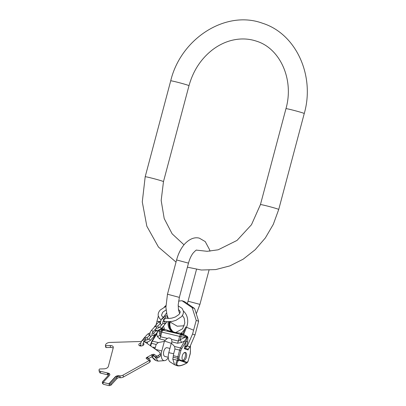 <?xml version="1.0" encoding="UTF-8"?>
<svg xmlns="http://www.w3.org/2000/svg" width="406" height="406" viewBox="0 0 406 406"><rect width="100%" height="100%" fill="white"/><g stroke="black" fill="none" stroke-linecap="round" stroke-linejoin="round"><path stroke-width="0.61" d="M113.162 348.145A3.786 2.203 -11.1 0 0 110.559 347.424L110.188 345.536A3.786 2.203 168.9 0 1 113.304 347.089A3.786 2.203 168.9 0 1 113.279 347.703L108.351 366.451A3.786 2.203 168.9 0 1 104.063 368.846L99.587 368.983L99.028 369.724A2.837 1.654 168.9 0 0 99.008 370.181A2.837 1.654 168.9 0 0 100.323 371.246L108.417 373.205A3.03 1.766 168.9 0 1 109.818 374.342A3.03 1.766 168.9 0 1 109.392 375.54L103.099 382.416L108.889 383.812L115.177 376.935A3.03 1.766 168.9 0 1 119.293 375.829L119.471 375.875A3.03 1.766 168.9 0 1 119.912 375.865A3.786 2.203 -11.1 0 0 123.054 375.119L149.195 360.538L146.358 358.544A1.137 0.66 168.9 0 1 146.15 358.254A1.137 0.66 168.9 0 1 146.612 357.579L152.118 354.509L154.057 354.25L156.889 356.235A1.137 0.66 -11.1 0 0 157.051 356.153L157.421 358.041A1.137 0.66 168.9 0 1 157.259 358.122L153.524 355.803L152.032 356.224L152.483 356.392L148.368 358.691M110.188 345.536L105.717 345.673L105.408 345.521L105.57 344.831A3.786 2.203 168.9 0 1 109.864 342.441L141.1 341.482A7.567 4.41 168.9 0 1 141.303 341.476M144.028 341.791A7.567 4.41 168.9 0 1 145.967 342.659L159.416 352.088A3.786 2.203 -11.1 0 1 160.096 353.053A3.786 2.203 -11.1 0 1 158.568 355.311L157.051 356.153M140.725 343.029A2.603 1.517 -11.1 0 0 139.192 343.902A2.603 1.517 -11.1 0 0 138.822 344.927A2.603 1.517 -11.1 0 0 140.816 345.998A2.603 1.517 -11.1 0 0 143.562 344.958A2.603 1.517 -11.1 0 0 143.927 343.933A2.603 1.517 -11.1 0 0 143.161 343.1M143.536 344.988A2.603 1.517 -11.1 0 0 142.953 344.811M140.603 345.085A2.603 1.517 -11.1 0 0 139.588 345.76M153.803 356.001L152.483 356.392M160.096 353.053L160.466 354.94A3.786 2.203 168.9 0 1 158.939 357.199L157.421 358.041M110.559 347.424L106.088 347.561L105.433 345.577M103.099 382.416L103.16 382.716L102.84 382.64A1.137 0.66 168.9 0 1 102.317 382.213A1.137 0.66 168.9 0 1 102.479 381.767L108.179 375.535A3.03 1.766 168.9 0 0 108.605 374.337A3.03 1.766 168.9 0 0 107.209 373.2L107.458 374.484A3.03 1.766 168.9 0 1 108.519 375.022L100.688 373.134A2.837 1.654 168.9 0 1 99.379 372.069L99.008 370.181M109.473 385.467L109.255 385.7L103.469 384.304L103.094 383.924A1.137 0.66 168.9 0 1 102.566 383.497L102.317 382.213M118.816 377.61A3.03 1.766 168.9 0 1 119.663 377.717L119.78 377.458A3.03 1.766 -11.1 0 0 116.913 378.661L111.056 385.061A1.137 0.66 168.9 0 1 109.513 385.477L109.199 385.401L109.255 385.7M149.195 360.538L149.256 360.838L149.56 360.67A1.137 0.66 -11.1 0 0 150.017 359.99L150.271 361.274A1.137 0.66 -11.1 0 1 149.809 361.954L149.565 362.426L123.424 377.007A3.786 2.203 168.9 0 1 120.283 377.753A3.03 1.766 -11.1 0 0 119.841 377.763M156.889 356.235L155.635 356.96L155.706 357.336M153.392 355.737L153.448 355.428L155.635 356.96M146.211 358.402A1.137 0.66 168.9 0 1 146.667 357.879L147.88 357.204A1.137 0.66 168.9 0 0 147.424 357.879A1.137 0.66 168.9 0 0 147.627 358.173L149.814 359.701A1.137 0.66 -11.1 0 1 150.017 359.99M148.104 358.503A1.137 0.66 168.9 0 1 148.134 358.488L147.88 357.204M109.265 384.193L108.945 384.117L115.238 377.24A3.03 1.766 168.9 0 1 119.354 376.134L119.531 376.174A3.03 1.766 -11.1 0 0 116.659 377.377L110.808 383.777A1.137 0.66 168.9 0 1 109.265 384.193L109.513 385.477M107.209 373.2L108.478 373.505A3.03 1.766 168.9 0 1 109.838 374.494M108.889 383.812L108.945 384.117M119.531 376.174L119.471 375.875M152.118 354.509L151.808 355.098L153.448 355.428L154.057 354.25M142.973 339.457A1.182 0.756 42.4 0 1 143.029 339.386A1.182 0.756 42.4 0 1 143.714 339.238A1.182 0.756 42.4 0 1 144.729 340.005A1.182 0.756 42.4 0 1 144.775 340.979A1.182 0.756 42.4 0 1 144.703 341.04M143.592 339.37A1.182 0.756 42.4 0 1 144.602 340.142A1.182 0.756 42.4 0 1 144.653 341.116L143.668 342.187A1.182 0.756 42.4 0 0 143.622 341.218A1.182 0.756 42.4 0 0 142.613 340.446A1.182 0.756 42.4 0 0 141.922 340.593L142.907 339.517A1.182 0.756 42.4 0 1 143.592 339.37M162.877 317.695A1.182 0.756 42.4 0 1 162.933 317.624A1.182 0.756 42.4 0 1 163.618 317.477A1.182 0.756 42.4 0 1 164.628 318.248A1.182 0.756 42.4 0 1 164.674 319.217A1.182 0.756 42.4 0 1 164.608 319.278M163.496 317.614A1.182 0.756 42.4 0 1 164.506 318.38A1.182 0.756 42.4 0 1 164.552 319.355L163.572 320.43A1.182 0.756 42.4 0 0 163.522 319.456A1.182 0.756 42.4 0 0 162.512 318.685A1.182 0.756 42.4 0 0 161.827 318.832L162.806 317.756A1.182 0.756 42.4 0 1 163.496 317.614M168.287 357.645A8.496 4.273 -76.4 0 1 164.263 360.66L158.041 361.127L154.843 356.732M151.91 356.717L156.168 360.66L158.041 361.127M177.229 365.75A0.944 0.817 -71.2 0 0 177.924 365.567C179.853 366.004 182.609 365.248 186.197 363.304L186.887 362.923L178.721 360.142A0.944 0.817 -71.2 0 0 179.061 359.599L179.005 358.148A1.893 0.954 -76.4 0 1 179.122 357.128L177.879 356.783L179.65 350.119L174.94 348.982L174.61 346.501L171.347 343.085L168.8 352.657A8.496 4.273 103.6 0 0 170.49 362.162L174.621 364.786L172.809 359.153L177.397 360.259C175.57 363.096 175.514 364.923 177.229 365.75L177.508 365.826M174.621 364.786L177.473 365.816C179.65 366.202 182.558 365.395 186.197 363.395L186.811 362.964M177.924 365.567C176.377 364.821 176.524 363.177 178.361 360.635L178.721 360.142A0.944 0.604 -143.6 0 1 177.757 359.767A0.944 0.406 -2.4 0 0 179.061 359.599L187.232 362.38A0.944 0.817 -71.2 0 1 186.887 362.923L186.892 363.015A0.944 0.944 0 0 0 187.232 362.7A0.944 0.467 -147.1 0 0 187.232 362.38L187.988 361.208A1.893 0.954 103.6 0 0 188.389 360.279L190.16 353.616A3.786 1.903 103.6 0 0 190.404 351.708L190.302 345.922M186.501 346.815L184.816 346.501L184.943 345.922L186.79 346.496L186.445 346.876L186.527 346.323L187.628 341.888L187.882 337.533L187.384 336.513L181.634 333.402L173.925 332.347L164.445 329.251L163.481 326.038M179.122 357.128L180.898 350.464A3.786 1.903 -76.4 0 1 181.624 348.718L186.044 341.487L187.171 337.569L180.98 336.747L160.796 331.869L158.056 330.504M185.43 352.418A4.258 2.142 -76.4 0 1 186.395 357.123A4.258 2.142 -76.4 0 1 183.334 360.665A4.258 2.142 -76.4 0 1 183.243 360.64A4.258 2.142 -76.4 0 1 182.279 355.93A4.258 2.142 -76.4 0 1 185.334 352.388A4.258 2.142 -76.4 0 1 185.43 352.418M172.809 359.153L173.677 353.733A26.491 1.051 14.9 0 1 168.8 352.657M164.263 360.66A8.496 4.273 -76.4 0 1 161.806 350.967A26.491 1.051 14.9 0 1 155.528 349.363M171.347 343.085L171.966 341.913L171.601 339.421A4.161 3.593 108.8 0 0 169.962 338.147A4.161 3.593 108.8 0 0 167.333 338.391L165.146 340.264L159.654 338.939L157.411 336.64A4.73 3.223 164 0 0 160.01 334.833L160.796 331.869A2.365 2.05 110.1 0 1 162.593 330.149A1.421 0.695 93.3 0 0 163.166 329.002L160.69 329.078M161.806 350.967L164.354 341.395L165.146 340.264M167.089 347.744A4.496 2.258 103.6 0 0 166.988 347.714A4.496 2.258 103.6 0 0 163.76 351.454A4.496 2.258 103.6 0 0 164.78 356.422A4.496 2.258 103.6 0 0 164.877 356.453A4.496 2.258 103.6 0 0 164.983 356.468M164.354 341.395L158.289 342.557L156.143 344.44L154.94 348.952M174.94 348.982L173.677 353.733M152.91 347.526A1.421 1.223 108.8 0 1 154.818 348.861M185.009 348.175L188.166 349.236L188.12 349.997L184.37 348.718L186.445 346.876M188.161 349.246L189.901 346.846L187.303 345.963L186.79 346.496M192.18 307.682L194.591 308.504L184.415 301.551L182.005 300.734L192.18 307.682L196.225 320.415L192.551 334.057L195.042 334.904L189.901 346.846M192.551 334.057L187.303 345.963M196.225 320.415L198.635 321.237L195.042 334.904M194.591 308.504L198.635 321.237M178.579 301.095L182.005 300.734M164.212 307.124L165.881 305.561M159.685 321.425L156.949 321.329L158.325 316.122M156.949 321.329L156.071 324.881M154.716 336.452L154.879 335.021M155.285 331.423L155.447 329.992M169.353 321.745A9.46 8.171 -71.2 0 0 172.372 331.169A9.46 8.171 -71.2 0 0 174.286 332.194M176.072 332.534A9.46 8.171 108.8 0 1 174.834 332.347A9.46 8.171 -71.2 0 1 174.215 332.169A9.46 8.171 -71.2 0 1 169.206 321.75M187.882 337.533L187.171 337.569L187.039 336.99L180.873 334.529L173.859 332.352L167.368 331.144L167.673 330.484M163.684 330.377L163.075 330.23A1.421 0.716 103.6 0 0 163.836 329.104L164.445 329.251A1.421 0.716 103.6 0 1 163.684 330.377L177.143 333.504A1.421 1.106 107.3 0 0 178.158 333.011M167.333 338.391L160.568 336.757L161.806 332.103A2.365 1.188 103.6 0 1 163.075 330.23L161.152 330.042A1.421 0.964 90.1 0 0 161.649 329.038L161.816 327.855M163.836 329.104L163.166 329.002M159.654 338.939A4.73 2.38 103.6 0 0 160.568 336.757L158.969 331.205A2.365 2.05 110.1 0 1 159.746 329.992A1.421 0.934 80 0 0 159.903 329.652M185.953 341.639A0.944 0.442 -148.6 0 0 184.887 340.857L181.568 342.476L177.452 343.237A4.73 2.38 103.6 0 0 178.366 341.055L179.604 336.407A2.365 1.188 103.6 0 1 180.873 334.529A1.421 0.716 103.6 0 0 181.634 333.402M181.568 342.476L180.193 339.71L178.366 341.055L171.601 339.421M151.088 343.268L151.803 341.218L156.132 334.138A0.944 0.442 31.4 0 1 156.67 334.042L152.341 341.121A4.73 2.38 103.6 0 0 151.433 343.303L150.717 345.988M157.513 332.113L156.67 334.042L157.411 336.64M156.173 333.61L155.995 334.245M183.106 335.346A1.421 0.401 113.9 0 0 183.695 334.361L186.527 327.287L193.515 330.159M182.274 333.615A1.421 0.716 113.9 0 1 181.36 334.681L180.193 339.71L184.831 337.447L185.075 336.112A1.421 0.391 121.9 0 0 185.623 335.361M182.061 334.945A1.421 0.705 119.3 0 0 182.959 333.96L185.755 326.967A13.418 11.586 108.8 0 1 181.025 333.255A1.421 0.716 103.6 0 1 180.264 334.382M181.624 348.718A0.944 0.442 -148.6 0 0 180.558 347.937L187.039 336.99A1.421 0.386 123.6 0 0 187.384 336.513M184.943 345.922L186.044 341.487L187.628 341.888M161.979 330.093A1.421 0.68 88.1 0 0 162.39 328.992L162.684 326.906M161.152 330.042L159.122 330.012M153.087 347.648A1.421 1.223 108.8 0 1 154.184 347.308M184.694 352.418A4.258 2.142 -76.4 0 1 185.222 356.742A4.258 2.142 -76.4 0 1 182.781 360.35M170.713 80.824A9.46 0.376 14.9 0 1 177.564 82.271A9.46 0.376 14.9 0 1 187.805 85.174A9.46 0.376 14.9 0 1 188.998 85.686L163.476 181.614A9.46 0.376 14.9 0 0 162.278 181.101A9.46 0.376 14.9 0 0 152.042 178.198A9.46 0.376 14.9 0 0 145.191 176.747L170.713 80.824C180.771 38.595 225.777 9.571 262.621 23.279C296.309 33.886 315.092 75.993 304.251 113.528L278.729 209.45A9.46 0.376 -165.1 0 0 277.531 208.938A9.46 0.376 -165.1 0 0 267.295 206.035A9.46 0.376 -165.1 0 0 260.444 204.583L251.466 224.741L237.013 240.428L218.174 249.797L207.197 251.314L196.519 250.126M304.251 113.528A9.46 0.376 -165.1 0 0 303.059 113.015A9.46 0.376 -165.1 0 0 292.817 110.112A9.46 0.376 -165.1 0 0 285.966 108.661L260.444 204.583M209.019 270.193L199.925 304.378L188.039 301.216L187.344 303.515M209.938 251.187L209.587 249.726L205.223 241.58L199.316 238.144C194.611 236.937 189.835 238.769 184.989 243.651C181.157 247.934 178.361 253.374 176.595 259.962L188.48 263.129C189.607 259.048 191.13 255.734 193.043 253.177C195.281 250.756 196.463 249.736 196.58 250.116L196.428 250.096M168.338 318.451L166.967 314.762L165.902 307.413L167.475 294.223L179.361 297.385L188.48 263.129M158.939 357.199L158.568 355.311M149.809 361.954L149.56 360.67M123.424 377.007L123.054 375.119M146.612 357.579L146.667 357.879M151.808 355.098L152.032 356.224M102.84 382.64L103.094 383.924M110.808 383.777L111.056 385.061M116.913 378.661L116.659 377.377M120.283 377.753L119.912 375.865M119.293 375.829L119.354 376.134M115.177 376.935L115.238 377.24M108.417 373.205L108.478 373.505M100.323 371.246L100.688 373.134M105.717 345.673L106.088 347.561M143.029 339.386L144.008 338.31A1.182 0.756 42.4 0 1 144.698 338.162A1.182 0.756 42.4 0 1 145.708 338.934A1.182 0.756 42.4 0 1 145.754 339.903L144.775 340.979M163.182 321.05L164.592 321.811L165.176 322.887L164.531 324.881A1.066 0.68 -137.6 0 0 164.643 324.379A1.066 0.68 -137.6 0 0 163.902 323.445A1.066 0.68 -137.6 0 0 162.963 323.445L159.279 327.475A1.066 0.68 -137.6 0 1 160.218 327.475A1.066 0.68 -137.6 0 1 160.959 328.408A1.066 0.68 -137.6 0 1 160.847 328.911L158.279 330.245L155.985 330.19L154.935 329.692M160.674 321.075L158.391 322.344A1.066 0.68 42.4 0 1 159.335 322.339A1.066 0.68 42.4 0 1 160.071 323.277A1.066 0.68 42.4 0 1 159.964 323.78L160.517 323.384M158.391 322.344L154.706 326.373A1.066 0.68 42.4 0 1 155.29 326.236M154.336 335.62L157.269 332.412A1.066 0.68 -137.6 0 0 157.229 331.535A1.066 0.68 -137.6 0 0 156.315 330.844A1.066 0.68 -137.6 0 0 155.696 330.976L156.148 330.23M158.548 327.952L157.909 326.444L156.944 325.845L154.848 326.637A1.066 0.68 42.4 0 1 155.468 326.505A1.066 0.68 42.4 0 1 156.376 327.195A1.066 0.68 42.4 0 1 156.417 328.073L156.447 327.916M150.717 336.833L149.946 335.447L149.844 334.042L150.347 331.966L151.164 330.667A1.066 0.68 42.4 0 1 151.783 330.535A1.066 0.68 42.4 0 1 152.692 331.225A1.066 0.68 42.4 0 1 152.732 332.103L156.417 328.073M152.286 332.849L153.783 333.63L154.366 334.706L153.722 336.706A1.066 0.68 -137.6 0 0 153.833 336.204A1.066 0.68 -137.6 0 0 153.092 335.265A1.066 0.68 -137.6 0 0 152.154 335.265L148.464 339.294A1.066 0.68 -137.6 0 1 149.408 339.294A1.066 0.68 -137.6 0 1 150.144 340.233A1.066 0.68 -137.6 0 1 150.037 340.735L147.469 342.065L146.175 342.162L144.221 341.583M150.037 332.854L147.581 334.163A1.066 0.68 42.4 0 1 148.525 334.163A1.066 0.68 42.4 0 1 149.261 335.097A1.066 0.68 42.4 0 1 149.154 335.6L149.885 335.123M147.581 334.163L143.897 338.193A1.066 0.68 42.4 0 1 144.292 338.036M162.933 317.624L163.912 316.548A1.182 0.756 42.4 0 1 164.603 316.401A1.182 0.756 42.4 0 1 165.612 317.172A1.182 0.756 42.4 0 1 165.658 318.147L169.043 318.446L171.865 318.106L175.326 317.005L178.919 314.543C180.051 312.914 180.442 311.925 180.086 311.59L179.437 310.377L178.422 309.575M167.069 321.709L166.506 322.486A1.182 0.756 -137.6 0 0 166.541 321.659M188.658 348.378L188.12 349.997M184.816 346.501L184.37 348.718M179.005 358.148A0.944 0.406 177.6 0 1 177.696 358.315L173.245 357.239M178.361 360.635A0.944 0.604 -143.6 0 1 177.397 360.259L177.757 359.767L177.696 358.315A2.837 1.426 -76.4 0 1 177.879 356.783L173.489 355.722M164.562 341.055L171.281 343.339M156.143 344.44L150.971 343.212L150.306 345.704M180.898 350.464L179.65 350.119A4.73 2.38 -76.4 0 1 180.558 347.937L174.61 346.501M187.988 361.208A0.944 0.467 32.9 0 1 187.988 361.528L190.282 353.667L190.45 345.577M169.881 321.714A9.683 8.359 -71.2 0 0 172.646 331.367L170.484 328.332L169.779 324.617L170.15 321.694M168.292 321.765A9.683 8.359 -71.2 0 0 174.108 332.336A9.683 8.359 108.8 0 0 175.742 332.539L182.609 328.764L184.831 322.978L184.217 318.238L182.385 315.442M185.755 326.967L186.527 327.287A14.322 12.363 108.8 0 0 183.345 311.006M164.481 316.056A14.322 12.363 108.8 0 1 166.556 313.046M177.452 343.237L171.966 341.913M158.289 342.557L152.341 341.121A0.944 0.442 31.4 0 0 151.803 341.218M285.966 108.661C294.32 79.363 279.907 48.289 256.526 41.194C248.452 38.474 240.032 38.235 231.268 40.478C224.625 42.224 218.347 45.345 212.429 49.847C200.975 58.819 193.165 70.766 188.998 85.686M187.399 267.189L201.346 270.02L215.708 269.579L229.857 265.9L243.189 259.18L255.176 249.731L265.346 237.957L273.304 224.345L278.729 209.45M163.476 181.614L161.172 200.513L164.207 218.56L172.139 233.826L183.984 244.803M145.191 176.747L142.283 201.919L146.83 226.208L158.457 247.041L176.026 262.098M179.655 313.559L178.488 309.961L178.198 304.931L179.361 297.385M170.337 321.679L171.21 322.674L177.204 326.201L184.202 325.779M196.352 313.686L199.925 304.378M196.499 269.417L188.039 301.216M167.475 294.223L176.595 259.962M178.178 305.835L182.05 308.337L183.334 310.95C183.664 313.056 183.005 314.995 181.36 316.776L176.006 320.309L172.337 321.39L166.952 321.699L163.248 320.913M166.069 309.9L162.684 312.265L161.517 315.223L162.167 316.431L163.248 317.274M165.876 306.388L160.238 310.032C158.543 311.97 157.883 313.914 158.264 315.858L159.548 318.471L161.131 319.857M105.408 345.521L105.773 347.404M147.911 339.69L147.276 338.152L146.226 337.482L144.008 338.31M147.155 343.491L147.754 341.999M140.841 345.998L140.74 342.968L141.922 340.593M142.856 345.054L143.064 345.171C142.745 344.384 142.948 343.39 143.668 342.187M157.711 326.241L159.964 323.78M164.531 324.881L160.847 328.911M156.143 327.926C156.721 328.454 157.767 328.302 159.279 327.475M154.706 326.373L154.097 327.459M151.164 330.667L154.848 326.637M155.696 330.976L153.493 333.382M157.269 332.412L158.391 330.22M151.981 335.163L152.128 335.234C151.768 334.422 151.971 333.377 152.732 332.103M147.038 337.909L149.154 335.6M153.722 336.706L150.037 340.735M145.328 339.746C145.906 340.274 146.952 340.121 148.464 339.294M143.897 338.193L143.374 339.005M164.674 319.217L165.572 318.02M167.866 318.441L167.181 316.391L166.125 315.721L163.912 316.548M166.506 322.486L165.054 324.074M161.39 325.165L160.578 323.719L160.466 322.689L160.969 320.212L161.827 318.832M162.76 323.293L162.968 323.409C162.649 322.623 162.852 321.633 163.572 320.43M156.396 360.726L154.671 359.858L151.727 356.818M156.132 334.138L156.828 332.89M187.232 362.7L187.988 361.528M166.988 347.714L169.926 348.424M164.877 356.453L168.262 357.27"/></g></svg>
